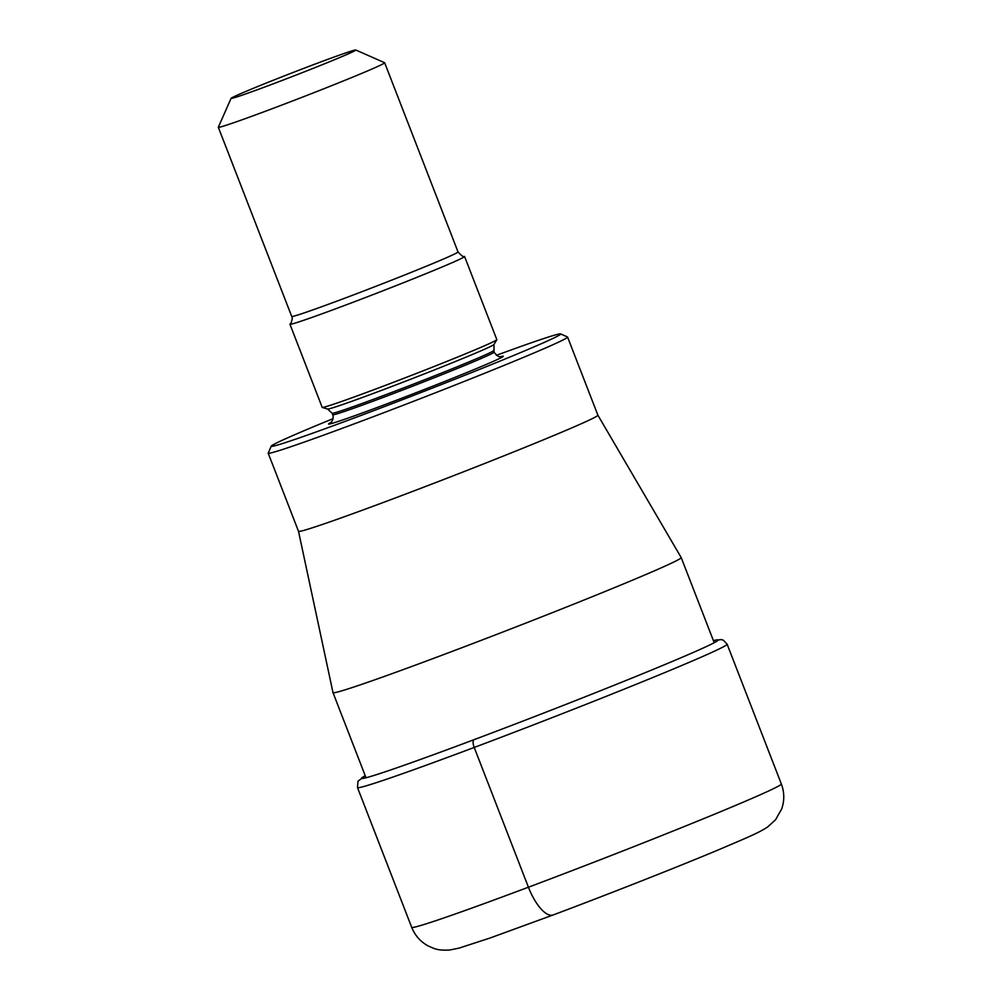 <?xml version="1.0" encoding="UTF-8"?>
<svg xmlns="http://www.w3.org/2000/svg" width="1000" height="1000" viewBox="0 0 1000 1000"><rect width="100%" height="100%" fill="white"/><g stroke="black" fill="none" stroke-linecap="round" stroke-linejoin="round"><path stroke-width="1.5" d="M681.2 557.587A186.737 4.888 158.8 0 1 681.213 557.6A186.737 4.888 158.8 0 1 442.962 654.862A186.737 4.888 158.8 0 1 333.013 692.663A186.737 4.888 158.8 0 1 333 692.638L298.512 531.3A160.55 4.2 -21.2 0 0 298.512 531.312A160.55 4.2 -21.2 0 0 393.05 498.812A160.55 4.2 -21.2 0 0 597.888 415.188A160.55 4.2 -21.2 0 0 597.875 415.175L681.2 557.587M496.425 355.312A155.2 4.062 158.8 0 1 560.562 333.913L567.487 336.962A160.55 4.2 158.8 0 1 567.575 337.05A160.55 4.2 158.8 0 1 362.738 420.675A160.55 4.2 158.8 0 1 268.2 453.162A160.55 4.2 158.8 0 1 268.212 453.05L271.262 446.125A155.2 4.062 158.8 0 1 333.05 418.675M560.562 333.913A155.2 4.062 158.8 0 1 362.638 414.837A155.2 4.062 158.8 0 1 271.262 446.125M289.95 324.237L322.188 407.362A93.65 2.45 -21.2 0 0 322.262 407.425A93.65 2.45 -21.2 0 0 377.337 388.413A93.65 2.45 -21.2 0 0 496.8 339.725A93.65 2.45 -21.2 0 0 496.825 339.625L464.575 256.5A93.65 2.45 158.8 0 1 345.087 305.275A93.65 2.45 158.8 0 1 289.95 324.237A93.65 2.45 158.8 0 1 290.075 324.012C290.562 325.025 293.375 317.512 291.712 316.45A89.2 2.338 -21.2 0 0 344.225 298.4A89.2 2.338 -21.2 0 0 458.025 251.95C461.875 256.05 463.975 257.538 464.338 256.425A93.65 2.45 158.8 0 1 464.575 256.5M355.763 50L384.6 62.713A89.2 2.338 158.8 0 1 384.65 62.75A89.2 2.338 158.8 0 1 270.85 109.213A89.2 2.338 158.8 0 1 218.325 127.263A89.2 2.338 158.8 0 1 218.337 127.2L231.062 98.362A66.9 1.75 158.8 0 1 316.4 63.575A66.9 1.75 158.8 0 1 355.763 50A66.9 1.75 158.8 0 1 270.45 84.875A66.9 1.75 158.8 0 1 231.062 98.362M553.575 914.788A35.675 13.475 -110.6 0 1 528.425 887.212L474.212 747.45A7.138 2.7 -110.6 0 1 474.087 739.663L475.588 738.962M781.338 783.962C784.45 792.3 784.562 800.638 781.675 808.975L775.525 819.8L767.375 827.175C757.237 833.637 746.05 838.05 716.312 850.738C674.425 868.225 607.85 894.438 553.225 914.938L489.988 938.037L459.05 948.112L449.787 950C443.062 950.45 437.725 949.912 433.787 948.375L428.325 946.038C420.562 941.825 415.025 935.588 411.7 927.337A198.238 5.188 -21.2 0 0 528.425 887.212A198.238 5.188 -21.2 0 0 781.338 783.962L727.125 644.188L723.3 640.175L721.25 639.575L713.425 640.662A191.1 5 -21.2 0 1 655.713 668.35A191.1 5 -21.2 0 1 474.087 739.663A191.1 5 158.8 0 1 365.238 775.763L358 781.225L357.488 787.562A198.238 5.188 158.8 0 0 474.212 747.45A198.238 5.188 -21.2 0 0 727.125 644.188M330.85 422.512A93.65 2.45 -21.2 0 0 383.787 405.037A93.65 2.45 -21.2 0 0 473.525 369.787A93.65 2.45 -21.2 0 0 500.637 356.662M330.513 422.775L330.513 422.775C329.888 423.9 334.55 419.525 332.713 414.762A86.525 2.263 -21.2 0 0 383.65 397.25A86.525 2.263 -21.2 0 0 494.038 352.188C499.875 359.513 501.325 355.712 501.062 356.625L501.062 356.625M493.438 350.65A86.525 2.263 158.8 0 1 383.062 395.712A86.525 2.263 158.8 0 1 332.113 413.225L327.6 409.025A89.262 2.338 -21.2 0 0 380.087 390.913A89.262 2.338 -21.2 0 0 493.95 344.5L494.038 352.188M411.7 927.337L357.488 787.562M681.213 557.6L714.212 642.688M333.013 692.663L366.012 777.75M567.575 337.05L597.888 415.188M268.2 453.162L298.512 531.312M493.95 344.5L496.8 339.725M384.65 62.75L458.025 251.95M218.325 127.263L291.712 316.45M327.6 409.025L322.262 407.425M332.113 413.225L332.713 414.762"/></g></svg>
